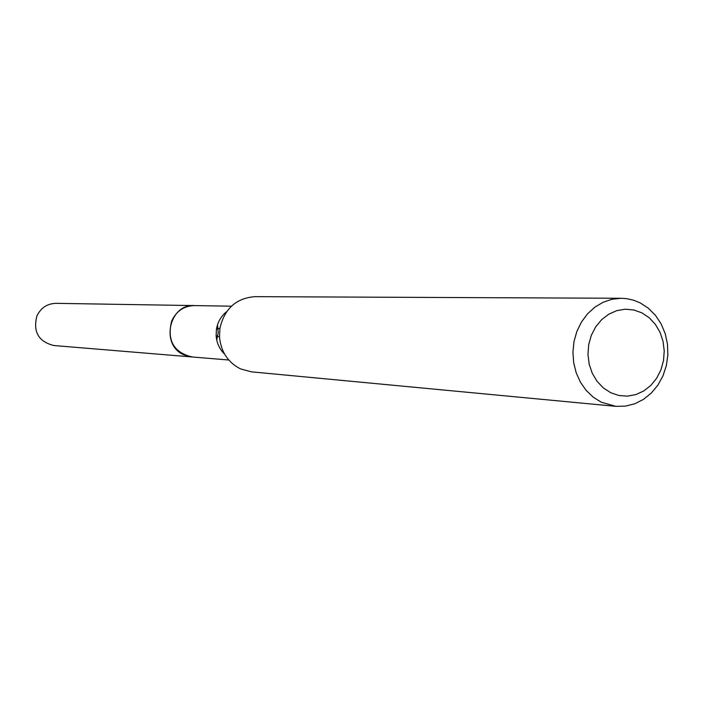 <?xml version="1.0" encoding="UTF-8"?>
<svg xmlns="http://www.w3.org/2000/svg" width="703" height="703" viewBox="0 0 703 703"><rect width="100%" height="100%" fill="white"/><g stroke="black" fill="none" stroke-linecap="round" stroke-linejoin="round"><path stroke-width="1.05" d="M217.499 324.848L218.211 332.51L216.744 340.067M228.756 360.006L191.901 356.957L184.168 354.927C160.205 345.401 168.905 303.819 194.441 305.594L195.469 305.612M192.622 357.019L184.151 354.936C159.809 345.252 169.282 302.984 195.162 305.603M615.881 406.343L251.331 371.825L240.567 368.917C227.983 362.511 220.97 351.86 219.512 336.974L219.942 328.196C224.565 308.591 236.27 298.072 255.048 296.657L621.224 298.274L626.812 298.67L633.649 300.216L640.196 302.896L648.421 308.257L655.512 315.383L661.189 323.995L665.231 333.723L667.481 344.198L667.85 354.997L666.33 365.683L662.973 375.85L657.92 385.086L651.356 393.021L643.544 399.339L634.791 403.777L625.45 406.141L615.881 406.343L601.355 402.248L593.262 397.204L586.188 390.429L580.423 382.195L576.196 372.81L573.657 362.625L572.927 352.045L574.017 341.482L576.899 331.341L581.46 322.018L587.506 313.863L594.808 307.202L603.077 302.272L611.997 299.258L621.224 298.274M641.909 312.861L649.221 317.738L655.363 324.355L660.055 332.361L663.052 341.368L664.23 350.938L663.509 360.586L660.943 369.848L656.655 378.258L650.837 385.411L643.79 390.947L635.855 394.585L627.41 396.132L618.895 395.499L610.731 392.722L603.323 387.915L597.058 381.316L592.26 373.267L589.176 364.163L587.963 354.479L588.692 344.69L591.32 335.322L595.713 326.833L601.645 319.663L608.807 314.171L616.83 310.629L625.301 309.206L633.807 309.97L641.909 312.861M224.582 354.119C219.494 349.136 216.673 342.959 216.12 335.595L216.436 329.241C217.719 321.956 221.129 316.095 226.682 311.64M192.921 357.036L53.885 345.533C38.542 341.676 32.874 331.825 36.899 315.972C40.844 307.826 47.198 303.617 55.976 303.336L231.41 306.192M191.884 356.975C173.606 352.308 166.875 340.305 171.69 320.981C176.4 311.051 183.984 305.91 194.432 305.568M216.12 335.595L219.512 336.974M216.436 329.241L219.942 328.196"/></g></svg>
